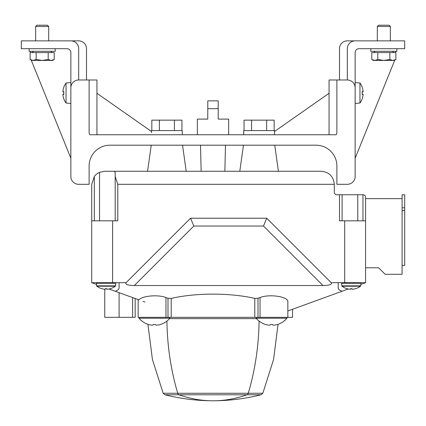 <?xml version="1.0" encoding="UTF-8"?>
<svg xmlns="http://www.w3.org/2000/svg" width="426" height="426" viewBox="0 0 426 426"><rect width="100%" height="100%" fill="white"/><g stroke="black" fill="none" stroke-linecap="round" stroke-linejoin="round"><path stroke-width="0.64" d="M339.495 194.741L362.968 194.741C364.549 194.9 365.417 195.768 365.577 197.35L365.577 220.822L339.495 220.822L339.495 194.741L336.886 194.741A2.609 2.609 0 0 1 334.282 192.137L334.282 184.309L117.8 184.309L117.8 220.822L91.718 220.822L91.718 282.694L96.436 284.408M362.968 220.822L362.968 194.741C364.549 194.9 365.417 195.768 365.577 197.35M360.865 284.408L365.577 282.694L365.577 220.822M365.577 282.694L331.204 282.694L266.729 218.219L190.571 218.219L126.096 282.694L91.718 282.694M321.241 171.268C329.144 172.056 333.489 176.407 334.282 184.309C333.489 176.407 329.144 172.056 321.241 171.268L104.759 171.268L99.546 172.36L104.759 171.268L114.301 171.268L115.196 172.36L115.196 176.486L117.8 184.309M91.718 184.309L94.327 176.486L91.718 184.309L91.718 220.822M94.327 220.822L94.327 176.486A13.041 13.041 0 0 1 99.546 172.36L99.546 220.822M348.276 288.988L287.854 310.98M287.854 301.725C288.493 296.65 269.434 293.775 260.03 297.529C269.434 293.775 288.493 296.65 287.854 301.725L287.854 317.327L138.146 317.327L138.146 299.59M342.009 291.272C339.522 290.335 338.249 289.217 338.191 287.912L338.191 282.694M331.204 282.694C332.264 284.419 329.522 285.367 322.988 285.542L263.486 226.041L193.809 226.041L134.312 285.542L322.988 285.542M134.312 285.542C127.773 285.367 125.036 284.419 126.096 282.694M260.03 317.327L260.03 297.529L258.007 298.264L254.791 298.402C229.806 292.694 196.194 292.694 171.209 298.402L167.993 298.264L165.97 297.529C158.019 294.409 142.167 295.793 138.951 299.883L115.286 291.272C117.773 290.335 119.046 289.217 119.104 287.912L119.104 282.694M142.918 301.326L144.941 302.061M115.286 291.272L109.019 288.988M270.467 324.681C270.217 325.294 268.827 325.294 266.298 324.681C268.822 325.294 270.217 325.294 270.467 324.681L270.467 324.505A19.207 19.207 0 0 0 272.64 324.505L272.64 324.681C272.89 325.294 274.285 325.294 276.815 324.681C274.285 325.294 272.896 325.294 272.64 324.681L272.64 324.681M277.422 324.505A20.054 20.054 0 0 1 276.815 324.681A20.054 20.054 0 0 0 277.422 324.505L277.422 324.537A20.081 20.081 0 0 0 286.943 318.233L286.943 317.327M265.686 324.505A20.054 20.054 0 0 0 266.298 324.681A20.054 20.054 0 0 1 265.686 324.505L265.686 324.537A20.081 20.081 0 0 1 256.164 318.233L286.943 318.233M153.36 324.681C153.11 325.294 151.715 325.294 149.185 324.681C151.715 325.294 153.104 325.294 153.36 324.681L153.36 324.505A19.207 19.207 0 0 0 155.533 324.505L155.533 324.681C155.783 325.294 157.173 325.294 159.702 324.681C157.178 325.294 155.783 325.294 155.533 324.681L155.533 324.681M160.314 324.505A20.054 20.054 0 0 1 159.702 324.681A20.054 20.054 0 0 0 160.314 324.505L160.314 324.537A20.081 20.081 0 0 0 169.836 318.233L169.836 317.327M148.578 324.505A20.054 20.054 0 0 0 149.185 324.681A20.054 20.054 0 0 1 148.578 324.505L148.578 324.537A20.081 20.081 0 0 1 139.057 318.233L169.836 318.233M365.577 198.654L402.091 198.654L402.091 274.291L385.141 274.291L378.618 267.773L365.577 267.773M224.853 171.268L225.492 145.186M201.147 171.268L200.508 145.186M132.608 297.577L132.608 317.327L104.759 317.327L104.759 289.217M132.608 317.327L135.164 317.327L135.164 298.504M292.55 309.271L292.55 317.327L287.854 317.327M139.057 318.233L139.057 317.327M256.164 318.233L256.164 317.327M190.571 218.219L193.809 226.041M266.729 218.219L263.486 226.041M115.196 176.486L115.196 220.822M342.105 194.741L342.105 220.822M115.361 286.224L115.568 285.851L96.564 285.851L96.771 286.224L115.361 286.224A15.65 15.65 0 0 1 115.281 286.283L115.254 286.283A15.634 15.634 0 0 1 106.718 289.259L106.718 288.604L105.414 288.604L105.414 289.259A15.634 15.634 0 0 1 96.872 286.283L96.335 283.258L96.856 282.694M341.94 286.224L360.529 286.224A15.65 15.65 0 0 1 360.449 286.283L360.423 286.283A15.634 15.634 0 0 1 351.887 289.259L351.887 288.604L350.582 288.604L350.582 289.259A15.634 15.634 0 0 1 342.041 286.283L341.503 283.258L342.019 282.694M96.936 134.754L96.936 79.981L78.682 79.981A7.822 7.822 0 0 0 70.854 87.809L70.854 176.486L70.854 158.227L31.22 60.125L30.118 59.491L33.132 60.423L30.118 59.491L30.118 52.6L54.214 52.6L54.214 59.491L51.2 60.423L48.191 59.491L48.191 52.6M70.854 176.486A7.822 7.822 0 0 0 78.682 184.309L89.114 184.309L89.114 166.055A20.863 20.863 0 0 1 109.977 145.186L316.023 145.186A20.863 20.863 0 0 1 336.886 166.055L336.886 184.309L347.318 184.309A7.822 7.822 0 0 0 355.146 176.486L355.146 87.809A7.822 7.822 0 0 0 347.318 79.981L329.064 79.981L329.064 134.754M336.886 79.981L336.886 132.145A5.218 5.218 0 0 1 336.189 134.754L89.811 134.754A5.218 5.218 0 0 1 89.114 132.145L89.114 79.981M355.146 176.486L355.146 158.227L394.78 60.125L395.882 59.491L394.827 60.013M336.886 184.309L347.318 184.309M336.886 166.055A20.863 20.863 0 0 0 316.023 145.186M109.977 145.186A20.863 20.863 0 0 0 89.114 166.055M329.064 93.289L274.493 131.496M182.28 134.754L182.28 130.58L151.512 130.58L151.518 131.506L96.936 93.289M151.512 130.58L151.523 132.667M274.493 134.754L274.493 130.58L243.725 130.58L243.725 134.754M243.725 130.58L243.747 134.754M159.367 130.58L159.367 120.148L151.837 120.148L151.837 130.58M159.367 120.148L174.42 120.148L174.42 130.58M174.42 120.148L181.95 120.148L181.95 130.58M251.58 130.58L251.58 120.148L244.05 120.148L244.05 130.58M251.58 120.148L266.633 120.148L266.633 130.58M266.633 120.148L274.163 120.148L274.163 130.58M70.854 158.227L70.854 52.6A3.914 3.914 0 0 0 66.941 48.686L21.3 48.686L21.3 40.859L78.682 40.859A7.822 7.822 0 0 1 86.505 48.686L86.505 79.981M30.39 52.6L30.39 51.296M70.854 40.859A7.822 7.822 0 0 1 78.682 48.686L78.682 79.981M55.204 48.686L55.204 51.296L29.122 51.296L29.122 48.686M36.924 25.214L47.408 25.214L48.686 26.492L35.646 26.492L36.924 25.214L35.646 26.492L35.646 40.859M36.141 59.491L33.132 60.423L42.163 60.423L36.141 59.491L36.141 52.6M48.191 59.491L42.163 60.423L52.6 60.423L54.214 59.491M31.173 60.013L30.118 59.491L31.732 60.423L33.132 60.423M355.146 158.227L355.146 52.6A3.914 3.914 0 0 1 359.059 48.686L404.7 48.686L404.7 40.859L347.318 40.859A7.822 7.822 0 0 0 339.495 48.686L339.495 79.981M395.61 52.6L395.61 51.296M355.146 40.859A7.822 7.822 0 0 0 347.318 48.686L347.318 79.981M396.878 48.686L396.878 51.296L370.796 51.296L370.796 48.686M383.837 25.214L389.076 25.214L390.354 26.492L377.314 26.492L378.592 25.214L383.837 25.214M374.8 60.423L373.4 60.423L371.786 59.491L371.786 52.6L395.882 52.6L395.882 59.491L392.868 60.423L389.859 59.491L383.837 60.423L377.809 59.491L374.8 60.423L371.786 59.491L374.8 60.423L394.268 60.423L395.882 59.491M377.809 59.491L377.809 52.6M389.859 59.491L389.859 52.6M63.836 98.763L63.836 98.763A16.928 16.864 180 0 1 62.963 95.317A16.854 15.906 0 0 1 62.894 94.46A16.854 5.565 0 0 1 62.963 94.157A16.928 1.475 0 0 0 63.836 94.46A15.954 15.954 0 0 1 63.836 91.59A16.928 1.475 180 0 0 62.963 91.894A16.854 5.565 180 0 1 62.894 91.59A16.854 15.906 180 0 1 62.963 90.727A16.928 16.864 0 0 1 63.836 87.287L63.836 87.287M63.772 87.287A16.955 16.955 0 0 1 66.041 83.011L66.041 103.033L70.854 103.459M63.809 91.894L62.963 91.894M63.809 94.157L62.963 94.157M362.164 87.287L362.164 87.287A16.928 16.864 0 0 1 363.037 90.727A16.854 15.906 180 0 1 363.106 91.59A16.854 5.565 180 0 1 363.037 91.894A16.928 1.475 180 0 0 362.164 91.59A15.954 15.954 0 0 1 362.164 94.46A16.928 1.475 0 0 0 363.037 94.157A16.854 5.565 0 0 1 363.106 94.46A16.854 15.906 0 0 1 363.037 95.317A16.928 16.864 180 0 1 362.164 98.763L362.164 98.763M362.228 98.763A16.955 16.955 0 0 1 359.959 103.033L359.959 83.011L355.146 82.591M362.191 94.157L363.037 94.157M362.191 91.894L363.037 91.894M197.35 134.754L197.35 119.104L207.781 119.104L207.781 108.673L218.219 108.673L218.219 100.85L207.781 100.85L207.781 108.673M218.219 108.673L218.219 119.104L228.65 119.104L228.65 134.754M404.7 207.781L404.7 194.741L402.091 194.741L402.091 207.781L404.7 207.781L404.7 265.483L402.091 265.483M402.091 210.561L404.7 210.561M213.037 400.786L213.037 400.786A195.614 138.317 -90 0 0 247.011 394.78A2.609 1.842 -90 0 0 248.257 393.267A195.614 138.317 -90 0 0 259.083 321.071M166.917 321.071A195.614 138.317 90 0 0 177.743 393.267A2.609 1.842 90 0 0 178.989 394.78A195.614 138.317 90 0 0 212.963 400.786L212.963 400.786M112.586 282.694L112.586 220.822M344.714 282.694L344.714 220.822M119.104 292.662L119.104 317.327M165.97 297.529L165.97 317.327M167.993 298.264L167.993 317.327M171.209 298.402L171.209 317.327M254.791 298.402L254.791 317.327M258.007 298.264L258.007 317.327M357.755 194.741L357.755 220.822M96.335 283.258L115.797 283.258L115.276 282.694M341.727 285.851L360.737 285.851L360.966 283.258L360.444 282.694M341.503 283.258L360.966 283.258M178.989 394.78L247.011 394.78M177.738 393.246L163.169 393.246L164.931 394.764L178.936 394.764M177.743 393.267L248.257 393.267M169.5 318.621L256.5 318.621M278.05 324.335L273.577 359.48L262.831 393.246L248.262 393.246M216.195 400.738A195.587 195.587 0 0 0 261.069 394.764L247.064 394.764M243.459 145.186L239.79 171.268M274.754 145.186L278.423 171.268M151.246 145.186L147.577 171.268M182.541 145.186L186.21 171.268M115.568 285.851L115.797 283.258M360.529 286.224L360.737 285.851L360.529 286.224M48.686 40.859L48.686 26.492L47.408 25.214M33.452 51.296L32.152 52.6M50.875 51.296L52.18 52.6M378.592 25.214L377.314 26.492L377.314 40.859M389.076 25.214L390.354 26.492L390.354 40.859M375.125 51.296L373.82 52.6M392.548 51.296L393.848 52.6M63.772 98.763A16.955 16.955 0 0 0 66.041 103.033M66.041 83.011L70.854 82.591M362.228 87.287A16.955 16.955 0 0 0 359.959 83.011M359.959 103.033L355.146 103.459M164.931 394.764A195.587 195.587 0 0 0 209.805 400.738M163.169 393.246L152.423 359.48L147.95 324.335M261.069 394.764L262.831 393.246"/></g></svg>
